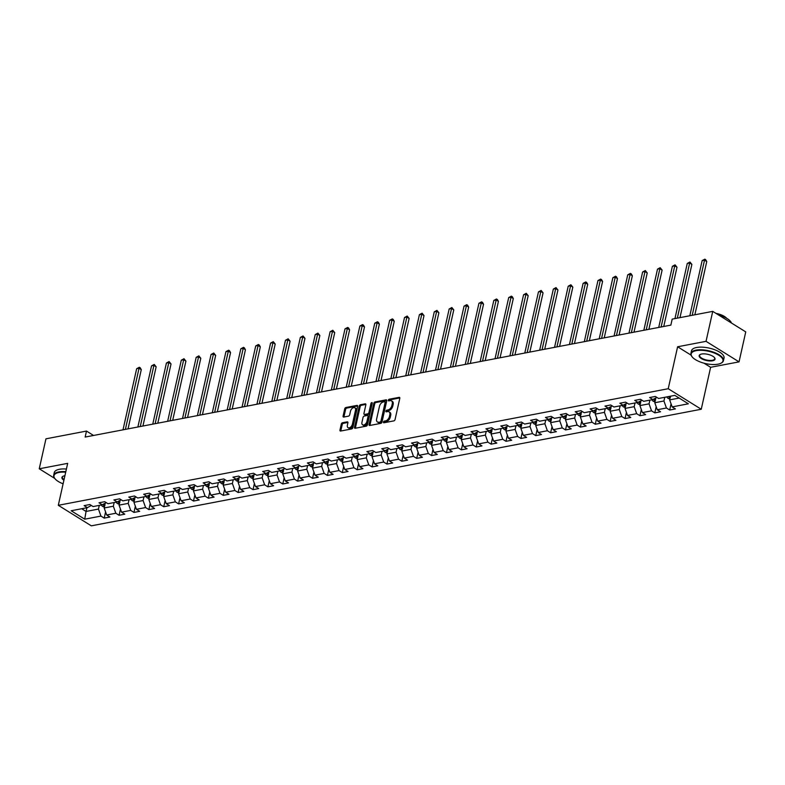 <?xml version="1.0" encoding="UTF-8"?>
<svg xmlns="http://www.w3.org/2000/svg" width="785" height="785" viewBox="0 0 785 785"><rect width="100%" height="100%" fill="white"/><g stroke="black" fill="none" stroke-linecap="round" stroke-linejoin="round"><path stroke-width="1.18" d="M383.453 422.075A0.913 0.559 -58.1 0 0 383.924 422.772L393.874 420.878A1.305 0.805 -58.1 0 0 395.071 419.514L399.8 398.338A1.305 0.805 -58.1 0 0 399.555 397.406A1.305 0.805 -58.1 0 0 399.133 397.347L389.183 399.241A0.913 0.559 -58.1 0 0 388.81 400.89L390.106 400.644A4.19 2.581 -58.1 0 1 391.47 400.85A4.19 2.581 -58.1 0 1 392.255 403.833L391.862 405.6A4.19 2.581 -58.1 0 1 388.025 409.937L386.74 410.182A0.913 0.559 -58.1 0 0 386.367 411.831L387.653 411.585A4.19 2.581 -58.1 0 1 389.026 411.791A4.19 2.581 -58.1 0 1 389.811 414.784L389.419 416.541A4.19 2.581 -58.1 0 1 385.582 420.878L384.287 421.123A0.913 0.559 -58.1 0 0 383.453 422.075M389.026 411.791L389.919 412.351A4.19 2.581 -58.1 0 1 390.704 415.334L390.312 417.1A4.19 2.581 -58.1 0 1 386.475 421.437L385.18 421.682A0.913 0.559 -58.1 0 0 384.336 422.693M399.84 397.936L390.076 399.8A0.913 0.559 -58.1 0 0 389.223 400.811M391.47 400.85L392.363 401.41A4.19 2.581 -58.1 0 1 393.148 404.393L392.755 406.159A4.19 2.581 -58.1 0 1 388.918 410.496L387.633 410.741A0.913 0.559 -58.1 0 0 386.779 411.752M342.495 422.752A1.305 0.805 -58.1 0 0 341.298 424.106L339.964 430.052A1.305 0.805 -58.1 0 0 340.209 430.985A1.305 0.805 -58.1 0 0 340.641 431.043L351.69 428.934A1.305 0.805 -58.1 0 0 352.887 427.58L357.626 406.404A1.305 0.805 -58.1 0 0 357.381 405.472A1.305 0.805 -58.1 0 0 356.949 405.403L345.9 407.513A1.305 0.805 -58.1 0 0 344.703 408.877L343.094 416.05A1.305 0.805 -58.1 0 0 343.339 416.982A1.305 0.805 -58.1 0 0 343.771 417.051L348.501 416.148A1.305 0.805 -58.1 0 0 349.698 414.784L350.493 411.232A3.503 2.159 -58.1 0 1 354.849 407.778A3.503 2.159 -58.1 0 1 355.507 410.27L352.387 424.214A3.503 2.159 -58.1 0 1 348.03 427.668A3.503 2.159 -58.1 0 1 347.382 425.176L347.892 422.85A1.305 0.805 -58.1 0 0 347.647 421.918A1.305 0.805 -58.1 0 0 347.225 421.849L342.495 422.752L343.388 423.311A1.305 0.805 -58.1 0 0 342.191 424.665L340.857 430.602A1.305 0.805 -58.1 0 0 340.827 431.014M67.677 463.356L39.25 468.792L45.952 438.825L86.487 431.073L85.153 437.068L670.861 325.118L672.195 319.122L712.741 311.37L706.039 341.338L677.612 346.774L668.231 388.722L58.296 505.305L67.677 463.356M369.087 424.489A1.305 0.805 -58.1 0 0 369.333 425.421A1.305 0.805 -58.1 0 0 369.764 425.48L380.813 423.37A1.305 0.805 -58.1 0 0 382.01 422.016L386.74 400.841A1.305 0.805 -58.1 0 0 386.495 399.908A1.305 0.805 -58.1 0 0 386.073 399.84L375.024 401.949A1.305 0.805 -58.1 0 0 373.817 403.304L369.087 424.489L369.98 425.038A1.305 0.805 -58.1 0 0 369.951 425.45M366.252 426.157L355.203 428.267A1.305 0.805 -58.1 0 1 354.771 428.198A1.305 0.805 -58.1 0 1 354.526 427.266L359.265 406.09A1.305 0.805 -58.1 0 1 360.462 404.736L365.192 403.833A1.305 0.805 -58.1 0 1 365.614 403.892A1.305 0.805 -58.1 0 1 365.859 404.825L363.946 413.42A1.305 0.805 -58.1 0 0 364.191 414.352A1.305 0.805 -58.1 0 0 364.613 414.411L367.753 413.813A1.305 0.805 -58.1 0 0 368.95 412.459L370.952 403.519A0.913 0.559 -58.1 0 1 372.257 403.264L367.449 424.793A1.305 0.805 -58.1 0 1 366.252 426.157M668.231 388.722L701.25 409.25L91.315 525.832L58.296 505.305M105.592 511.938L104.209 518.11L109.929 517.021L106.672 514.989L115.837 513.243L119.084 515.264L124.815 514.175L121.557 512.154L130.712 510.397L133.97 512.428L139.691 511.329L136.433 509.308L145.598 507.552L148.856 509.583L154.576 508.484L151.319 506.462L160.474 504.706L163.731 506.737L169.452 505.638L166.204 503.617L175.359 501.87L178.617 503.891L184.338 502.792L181.08 500.771L190.235 499.024L193.493 501.046L199.213 499.957L195.965 497.925L205.12 496.179L208.378 498.2L214.099 497.111L210.841 495.08L219.996 493.333L223.254 495.355L228.984 494.265L225.727 492.234L234.882 490.488L238.14 492.509L243.86 491.42L240.602 489.398L249.767 487.642L253.015 489.673L258.746 488.574L255.488 486.553L264.643 484.796L267.901 486.828L273.622 485.729L270.364 483.707L279.529 481.951L282.777 483.982L288.507 482.883L285.249 480.862L294.404 479.115L297.662 481.136L303.383 480.037L300.125 478.016L309.29 476.269L312.548 478.291L318.268 477.201L315.011 475.17L324.166 473.424L327.423 475.445L333.144 474.356L329.896 472.325L339.051 470.578L342.309 472.599L348.03 471.51L344.772 469.479L353.927 467.732L357.185 469.754L362.915 468.665L359.658 466.643L368.813 464.887L372.07 466.918L377.791 465.819L374.533 463.798L383.688 462.041L386.946 464.072L392.677 462.973L389.419 460.952L398.574 459.196L401.832 461.227L407.552 460.128L404.295 458.106L413.459 456.35L416.707 458.381L422.438 457.282L419.18 455.261L428.335 453.514L431.593 455.536L437.314 454.446L434.056 452.415L443.221 450.668L446.479 452.69L452.199 451.601L448.941 449.57L458.097 447.823L461.354 449.844L467.075 448.755L463.817 446.724L472.982 444.977L476.24 446.999L481.961 445.909L478.703 443.878L487.858 442.132L491.116 444.153L496.836 443.064L493.588 441.042L502.743 439.286L506.001 441.317L511.722 440.218L508.464 438.197L517.619 436.44L520.877 438.472L526.607 437.373L523.35 435.351L532.505 433.595L535.762 435.626L541.483 434.527L538.225 432.506L547.38 430.759L550.638 432.78L556.369 431.681L553.111 429.66L562.266 427.913L565.524 429.935L571.244 428.846L567.987 426.814L577.152 425.068L580.4 427.089L586.13 426L582.872 423.969L592.027 422.222L595.285 424.243L601.006 423.154L597.748 421.123L606.913 419.376L610.171 421.398L615.891 420.309L612.634 418.287L621.789 416.531L625.046 418.562L630.767 417.463L627.519 415.442L636.674 413.685L639.932 415.716L645.653 414.617L642.395 412.596L651.55 410.84L654.808 412.871L660.538 411.772L657.28 409.75L666.436 408.004L669.693 410.025L675.414 408.926L672.156 406.905L688.376 403.804L674.815 395.375L658.595 398.476L655.338 396.445L649.617 397.544L652.875 399.565L656.829 397.367M104.209 518.11L100.951 516.088L84.731 519.189L71.17 510.75L87.39 507.65L84.132 505.628L89.853 504.529L93.111 506.56L102.266 504.814L99.018 502.783L104.739 501.693L107.996 503.715L117.151 501.968L113.894 499.937L119.614 498.848L122.872 500.869L132.037 499.123L128.779 497.091L134.5 496.002L137.758 498.024L146.913 496.277L143.655 494.246L149.386 493.157L152.633 495.178L161.798 493.431L158.541 491.41L164.261 490.311L167.519 492.342L176.674 490.586L173.416 488.564L179.147 487.465L182.395 489.497L191.56 487.74L188.302 485.719L194.023 484.62L197.28 486.651L206.435 484.894L203.178 482.873L208.908 481.774L212.166 483.805L221.321 482.049L218.063 480.027L223.784 478.938L227.042 480.96L236.197 479.213L232.949 477.182L238.669 476.093L241.927 478.114L251.082 476.367L247.825 474.336L253.545 473.247L256.803 475.268L265.968 473.522L262.71 471.491L268.431 470.401L271.688 472.423L280.844 470.676L277.586 468.655L283.307 467.556L286.564 469.577L295.729 467.831L292.471 465.809L298.192 464.71L301.45 466.741L310.605 464.985L307.347 462.964L313.078 461.865L316.326 463.896L325.49 462.139L322.233 460.118L327.953 459.019L331.211 461.05L340.366 459.294L337.108 457.272L342.839 456.183L346.097 458.204L355.252 456.458L351.994 454.427L357.715 453.337L360.972 455.359L370.127 453.612L366.87 451.581L372.6 450.492L375.858 452.513L385.013 450.767L381.755 448.735L387.476 447.646L390.734 449.668L399.889 447.921L396.641 445.9L402.362 444.801L405.619 446.822L414.774 445.075L411.517 443.054L417.237 441.955L420.495 443.986L429.66 442.23L426.402 440.208L432.123 439.109L435.381 441.141L444.536 439.384L441.278 437.363L446.999 436.264L450.256 438.295L459.421 436.538L456.163 434.517L461.884 433.428L465.142 435.449L474.297 433.703L471.039 431.671L476.77 430.582L480.018 432.604L489.183 430.857L485.925 428.826L491.645 427.737L494.903 429.758L504.058 428.011L500.801 425.98L506.531 424.891L509.789 426.912L518.944 425.166L515.686 423.144L521.407 422.045L524.665 424.067L533.82 422.32L530.562 420.299L536.292 419.2L539.55 421.231L548.705 419.475L545.447 417.453L551.168 416.354L554.426 418.385L563.581 416.629L560.333 414.608L566.054 413.509L569.311 415.54L578.466 413.783L575.209 411.762L580.929 410.673L584.187 412.694L593.352 410.947L590.094 408.916L595.815 407.827L599.073 409.849L608.228 408.102L604.97 406.071L610.701 404.981L613.948 407.003L623.113 405.256L619.856 403.225L625.576 402.136L628.834 404.157L637.989 402.411L634.731 400.389L640.462 399.29L643.72 401.312L652.875 399.565M114.159 502.537L113.334 506.227L104.179 507.983L105.259 503.156M104.179 507.983L106.672 514.989M113.334 506.227L115.837 513.243M102.266 504.814L106.22 502.616M129.044 499.692L128.22 503.381L119.055 505.138L120.134 500.31M119.055 505.138L121.557 512.154M128.22 503.381L130.712 510.397M117.151 501.968L121.106 499.77M143.92 496.846L143.096 500.536L133.941 502.292L135.02 497.464M133.941 502.292L136.433 509.308M143.096 500.536L145.598 507.552M132.037 499.123L135.991 496.925M158.805 494L157.981 497.7L148.816 499.446L149.896 494.619M148.816 499.446L151.319 506.462M157.981 497.7L160.474 504.706M146.913 496.277L150.867 494.079M173.681 491.155L172.857 494.854L163.702 496.601L164.781 491.773M163.702 496.601L166.204 503.617M172.857 494.854L175.359 501.87M161.798 493.431L165.753 491.233M188.567 488.319L187.743 492.009L178.588 493.755L179.667 488.927M178.588 493.755L181.08 500.771M187.743 492.009L190.235 499.024M176.674 490.586L180.629 488.398M203.443 485.473L202.618 489.163L193.463 490.91L194.543 486.082M193.463 490.91L195.965 497.925M202.618 489.163L205.12 496.179M191.56 487.74L195.514 485.552M218.328 482.628L217.504 486.317L208.349 488.064L209.428 483.246M208.349 488.064L210.841 495.08M217.504 486.317L219.996 493.333M206.435 484.894L210.39 482.706M233.214 479.782L232.38 483.472L223.225 485.228L224.304 480.4M223.225 485.228L225.727 492.234M232.38 483.472L234.882 490.488M221.321 482.049L225.275 479.861M248.089 476.937L247.265 480.626L238.11 482.382L239.189 477.555M238.11 482.382L240.602 489.398M247.265 480.626L249.767 487.642M236.197 479.213L240.151 477.015M262.975 474.091L262.151 477.78L252.986 479.537L254.065 474.709M252.986 479.537L255.488 486.553M262.151 477.78L264.643 484.796M251.082 476.367L255.037 474.169M277.851 471.245L277.026 474.945L267.871 476.691L268.951 471.863M267.871 476.691L270.364 483.707M277.026 474.945L279.529 481.951M265.968 473.522L269.912 471.324M292.736 468.4L291.912 472.099L282.747 473.846L283.827 469.018M282.747 473.846L285.249 480.862M291.912 472.099L294.404 479.115M280.844 470.676L284.798 468.478M307.612 465.554L306.788 469.253L297.633 471L298.712 466.172M297.633 471L300.125 478.016M306.788 469.253L309.29 476.269M295.729 467.831L299.684 465.633M322.498 462.718L321.673 466.408L312.518 468.154L313.588 463.327M312.518 468.154L315.011 475.17M321.673 466.408L324.166 473.424M310.605 464.985L314.559 462.797M337.373 459.873L336.549 463.562L327.394 465.309L328.473 460.481M327.394 465.309L329.896 472.325M336.549 463.562L339.051 470.578M325.49 462.139L329.445 459.951M352.259 457.027L351.435 460.716L342.28 462.473L343.359 457.645M342.28 462.473L344.772 469.479M351.435 460.716L353.927 467.732M340.366 459.294L344.321 457.105M367.144 454.181L366.31 457.871L357.155 459.627L358.235 454.8M357.155 459.627L359.658 466.643M366.31 457.871L368.813 464.887M355.252 456.458L359.206 454.26M382.02 451.336L381.196 455.025L372.041 456.782L373.12 451.954M372.041 456.782L374.533 463.798M381.196 455.025L383.688 462.041M370.127 453.612L374.082 451.414M396.906 448.49L396.082 452.189L386.917 453.936L387.996 449.108M386.917 453.936L389.419 460.952M396.082 452.189L398.574 459.196M385.013 450.767L388.967 448.569M411.782 445.644L410.957 449.344L401.802 451.09L402.882 446.263M401.802 451.09L404.295 458.106M410.957 449.344L413.459 456.35M399.889 447.921L403.843 445.723M426.667 442.799L425.843 446.498L416.678 448.245L417.757 443.417M416.678 448.245L419.18 455.261M425.843 446.498L428.335 453.514M414.774 445.075L418.729 442.877M441.543 439.963L440.719 443.653L431.564 445.399L432.643 440.571M431.564 445.399L434.056 452.415M440.719 443.653L443.221 450.668M429.66 442.23L433.614 440.042M456.428 437.117L455.604 440.807L446.439 442.554L447.519 437.726M446.439 442.554L448.941 449.57M455.604 440.807L458.097 447.823M444.536 439.384L448.49 437.196M471.304 434.272L470.48 437.961L461.325 439.718L462.404 434.89M461.325 439.718L463.817 446.724M470.48 437.961L472.982 444.977M459.421 436.538L463.376 434.35M486.19 431.426L485.365 435.116L476.21 436.872L477.29 432.044M476.21 436.872L478.703 443.878M485.365 435.116L487.858 442.132M474.297 433.703L478.251 431.505M501.065 428.581L500.241 432.27L491.086 434.026L492.166 429.199M491.086 434.026L493.588 441.042M500.241 432.27L502.743 439.286M489.183 430.857L493.137 428.659M515.951 425.735L515.127 429.434L505.972 431.181L507.051 426.353M505.972 431.181L508.464 438.197M515.127 429.434L517.619 436.44M504.058 428.011L508.013 425.813M530.837 422.889L530.003 426.589L520.847 428.335L521.927 423.507M520.847 428.335L523.35 435.351M530.003 426.589L532.505 433.595M518.944 425.166L522.898 422.968M545.712 420.044L544.888 423.743L535.733 425.49L536.812 420.662M535.733 425.49L538.225 432.506M544.888 423.743L547.38 430.759M533.82 422.32L537.774 420.122M560.598 417.208L559.774 420.897L550.609 422.644L551.688 417.816M550.609 422.644L553.111 429.66M559.774 420.897L562.266 427.913M548.705 419.475L552.66 417.286M575.474 414.362L574.649 418.052L565.494 419.798L566.574 414.971M565.494 419.798L567.987 426.814M574.649 418.052L577.152 425.068M563.581 416.629L567.535 414.441M590.359 411.517L589.535 415.206L580.37 416.963L581.449 412.135M580.37 416.963L582.872 423.969M589.535 415.206L592.027 422.222M578.466 413.783L582.421 411.595M605.235 408.671L604.411 412.361L595.256 414.117L596.335 409.289M595.256 414.117L597.748 421.123M604.411 412.361L606.913 419.376M593.352 410.947L597.307 408.75M620.121 405.825L619.296 409.515L610.131 411.271L611.211 406.444M610.131 411.271L612.634 418.287M619.296 409.515L621.789 416.531M608.228 408.102L612.182 405.904M634.996 402.98L634.172 406.679L625.017 408.426L626.096 403.598M625.017 408.426L627.519 415.442M634.172 406.679L636.674 413.685M623.113 405.256L627.068 403.058M649.882 400.134L649.058 403.833L639.903 405.58L640.982 400.752M639.903 405.58L642.395 412.596M649.058 403.833L651.55 410.84M637.989 402.411L641.944 400.213M664.767 397.288L663.933 400.988L654.778 402.734L655.858 397.907M654.778 402.734L657.28 409.75M663.933 400.988L666.436 408.004M679.162 398.073L669.664 399.889L670.488 396.199M669.664 399.889L672.156 406.905M704.008 363.19L710.621 367.301L739.048 361.865L706.039 341.338M739.048 361.865L745.75 331.898L712.741 311.37M39.25 468.792L54.754 478.428M710.621 367.301L701.25 409.25M93.543 435.459L86.487 431.073M86.88 507.748L86.056 511.447L98.459 509.072L99.283 505.383M81.709 508.739L86.056 511.447L84.731 519.189M98.459 509.072L100.951 516.088M87.39 507.65L91.345 505.462M671.067 403.853L669.693 410.025M656.191 406.699L654.808 412.871M641.306 409.544L639.932 415.716M626.43 412.39L625.046 418.562M611.544 415.226L610.171 421.398M596.669 418.071L595.285 424.243M581.783 420.917L580.4 427.089M566.907 423.763L565.524 429.935M552.022 426.608L550.638 432.78M537.136 429.454L535.762 435.626M522.26 432.299L520.877 438.472M507.375 435.145L506.001 441.317M492.499 437.981L491.116 444.153M477.614 440.827L476.24 446.999M462.738 443.672L461.354 449.844M447.852 446.518L446.479 452.69M432.977 449.363L431.593 455.536M418.091 452.209L416.707 458.381M403.215 455.055L401.832 461.227M388.33 457.9L386.946 464.072M373.444 460.736L372.07 466.918M358.568 463.582L357.185 469.754M343.683 466.427L342.309 472.599M328.807 469.273L327.423 475.445M313.921 472.119L312.548 478.291M299.046 474.964L297.662 481.136M284.16 477.81L282.777 483.982M269.284 480.655L267.901 486.828M254.399 483.491L253.015 489.673M239.513 486.337L238.14 492.509M224.638 489.183L223.254 495.355M209.752 492.028L208.378 498.2M194.876 494.874L193.493 501.046M179.991 497.719L178.617 503.891M165.115 500.565L163.731 506.737M150.229 503.411L148.856 509.583M135.354 506.246L133.97 512.428M120.468 509.092L119.084 515.264M677.612 346.774L691.075 355.144M386.779 400.428L375.917 402.509A1.305 0.805 -58.1 0 0 374.71 403.863L369.98 425.038M380.146 421.918A0.913 0.559 -58.1 0 0 380.99 420.976L385.141 402.381A0.913 0.559 -58.1 0 0 384.67 401.685L383.315 401.94A4.19 2.581 -58.1 0 0 379.479 406.277L376.633 418.984A4.19 2.581 -58.1 0 0 377.418 421.967A4.19 2.581 -58.1 0 0 378.792 422.183L381.039 422.477A0.913 0.559 -58.1 0 0 381.883 421.525L380.99 420.976M385.563 402.234A0.913 0.559 -58.1 0 1 386.034 402.94L381.883 421.525M377.418 421.967L378.311 422.526A4.19 2.581 -58.1 0 0 379.685 422.732L378.792 422.183M381.039 422.477L379.685 422.732M365.898 404.422L361.355 405.286A1.305 0.805 -58.1 0 0 360.158 406.65L355.419 427.825A1.305 0.805 -58.1 0 0 355.389 428.227M364.191 414.352L365.084 414.902A1.305 0.805 -58.1 0 0 365.506 414.971L368.646 414.372A1.305 0.805 -58.1 0 0 369.843 413.018L371.845 404.069L370.952 403.519M372.237 403.382A0.913 0.559 -58.1 0 0 371.845 404.069M361.954 422.33A3.503 2.159 -58.1 0 0 362.611 424.822A3.503 2.159 -58.1 0 0 366.958 421.368L368.057 416.462A1.305 0.805 -58.1 0 0 367.812 415.53A1.305 0.805 -58.1 0 0 367.38 415.461L364.25 416.06A1.305 0.805 -58.1 0 0 363.053 417.414L361.954 422.33M362.611 424.822L363.494 425.382A3.503 2.159 -58.1 0 0 367.851 421.928L366.958 421.368M367.812 415.53L368.705 416.079A1.305 0.805 -58.1 0 1 368.95 417.012L367.851 421.928M347.932 422.438L343.388 423.311M348.03 427.668L348.923 428.217A3.503 2.159 -58.1 0 0 353.279 424.763L352.387 424.214M354.849 407.778L355.742 408.328A3.503 2.159 -58.1 0 1 356.4 410.83L353.279 424.763M357.656 405.992L346.793 408.072A1.305 0.805 -58.1 0 0 345.596 409.427L343.987 416.609A1.305 0.805 -58.1 0 0 343.958 417.012M669.86 398.986L668.123 398.397A3.532 2.424 -100.8 0 1 666.887 396.886M694.862 314.785L706.755 261.552L704.528 260.169L702.143 260.62L689.819 315.747M670.292 397.073A3.532 2.424 -100.8 0 1 669.84 396.327M668.692 396.543A3.532 2.424 79.2 0 0 669.301 397.485L670.449 397.269M692.203 315.295L704.528 260.169L704.832 259.168L705.725 259.717L706.755 261.552M702.143 260.62L704.832 259.168M717.971 364.191A16.269 6.329 -167.4 0 0 720.895 363.249A16.269 6.329 -167.4 0 0 716.999 354.231A16.269 6.329 -167.4 0 0 696.207 350.659A16.269 6.329 -167.4 0 0 692.115 356.822A16.269 6.329 -167.4 0 0 717.971 364.191M691.977 356.635A16.671 6.486 12.6 0 1 691.83 356.449A16.671 6.486 12.6 0 1 690.908 353.427A16.671 6.486 12.6 0 1 696.02 350.13A16.671 6.486 12.6 0 1 714.311 352.455A16.671 6.486 12.6 0 1 723.436 360.698A16.671 6.486 12.6 0 1 721.317 363.033A16.671 6.486 12.6 0 1 721.101 363.141M712.535 360.806A8.135 3.169 12.6 0 1 702.133 359.02A8.135 3.169 12.6 0 1 700.191 354.516A8.135 3.169 12.6 0 1 701.643 354.035A8.135 3.169 12.6 0 1 714.576 357.724A8.135 3.169 12.6 0 1 712.535 360.806M700.406 354.408A7.732 3.012 -167.4 0 0 699.621 355.379A7.732 3.012 -167.4 0 0 703.86 359.206A7.732 3.012 -167.4 0 0 712.348 360.286A7.732 3.012 -167.4 0 0 714.713 358.755A7.732 3.012 -167.4 0 0 714.419 357.538M718.589 315.011A16.671 6.486 12.6 0 1 731.434 322.998M715.92 313.352A12.001 4.671 12.6 0 1 726.714 318.308M690.908 353.427L691.497 350.797A16.671 6.486 12.6 0 1 696.609 347.49A16.671 6.486 12.6 0 1 714.899 349.816A16.671 6.486 12.6 0 1 724.025 358.068L723.436 360.698M65.695 472.197A16.269 6.329 -167.4 0 0 58.983 472.452A16.269 6.329 -167.4 0 0 54.901 478.614A16.269 6.329 -167.4 0 0 63.104 483.805M54.764 478.438A16.671 6.486 12.6 0 1 54.616 478.242A16.671 6.486 12.6 0 1 53.684 475.229A16.671 6.486 12.6 0 1 58.797 471.932A16.671 6.486 12.6 0 1 65.812 471.677M63.899 480.243A8.135 3.169 12.6 0 1 62.967 476.309A8.135 3.169 12.6 0 1 64.429 475.838A8.135 3.169 12.6 0 1 64.9 475.759M63.193 476.201A7.732 3.012 -167.4 0 0 62.407 477.182A7.732 3.012 -167.4 0 0 64.027 479.664M53.684 475.229L54.273 472.59A16.671 6.486 12.6 0 1 59.385 469.293A16.671 6.486 12.6 0 1 66.401 469.047M654.984 401.832L653.238 401.243A3.532 2.424 -100.8 0 1 652.001 399.732M679.977 317.631L691.879 264.398L689.652 263.014L687.258 263.466L674.943 318.592M655.406 399.918A3.532 2.424 -100.8 0 1 654.719 398.545M653.699 399.114A3.532 2.424 79.2 0 0 654.415 400.33L655.563 400.114M677.327 318.141L689.652 263.014L689.946 262.004L691.879 264.398M687.258 263.466L689.946 262.004M640.099 404.677L638.362 404.079A3.532 2.424 -100.8 0 1 637.116 402.577M663.757 326.472L676.994 267.243L674.766 265.86L672.382 266.311L658.723 327.433M640.531 402.764A3.532 2.424 -100.8 0 1 639.834 401.39M638.813 401.949A3.532 2.424 79.2 0 0 639.539 403.176L640.678 402.95M661.107 326.982L674.766 265.86L675.071 264.849L676.994 267.243M672.382 266.311L675.071 264.849M625.223 407.513L623.476 406.924A3.532 2.424 -100.8 0 1 622.24 405.423M648.881 329.317L662.118 270.089L659.881 268.705L657.496 269.157L643.837 330.279M625.645 405.609A3.532 2.424 -100.8 0 1 624.958 404.236M623.928 404.795A3.532 2.424 79.2 0 0 624.654 406.022L625.802 405.796M646.222 329.818L659.881 268.705L660.185 267.695L662.118 270.089M657.496 269.157L660.185 267.695M610.337 410.359L608.601 409.77A3.532 2.424 -100.8 0 1 607.355 408.269M633.995 332.163L647.232 272.935L645.005 271.541L642.621 272.002L628.962 333.125M610.769 408.455A3.532 2.424 -100.8 0 1 610.073 407.072M609.052 407.641A3.532 2.424 79.2 0 0 609.778 408.857L610.916 408.642M631.346 332.663L645.005 271.541L645.309 270.54L647.232 272.935M642.621 272.002L645.309 270.54M595.462 413.204L593.715 412.616A3.532 2.424 -100.8 0 1 592.479 411.114M619.11 334.999L632.357 275.78L630.119 274.387L627.735 274.848L614.076 335.97M595.884 411.301A3.532 2.424 -100.8 0 1 595.197 409.917M594.166 410.486A3.532 2.424 79.2 0 0 594.893 411.703L596.041 411.487M616.461 335.509L630.119 274.387L630.424 273.386L631.317 273.936L632.357 275.78M627.735 274.848L630.424 273.386M580.576 416.05L578.839 415.461A3.532 2.424 -100.8 0 1 577.593 413.95M604.234 337.844L617.471 278.626L615.244 277.233L612.859 277.694L599.19 338.816M581.008 414.137A3.532 2.424 -100.8 0 1 580.311 412.763M579.291 413.332A3.532 2.424 79.2 0 0 580.017 414.549L581.155 414.333M601.575 338.355L615.244 277.233L615.548 276.232L616.431 276.781L617.471 278.626M612.859 277.694L615.548 276.232M565.691 418.896L563.954 418.307A3.532 2.424 -100.8 0 1 562.717 416.796M589.349 340.69L602.595 281.462L600.358 280.078L597.974 280.539L584.315 341.652M566.122 416.982A3.532 2.424 -100.8 0 1 565.426 415.608M564.405 416.178A3.532 2.424 79.2 0 0 565.131 417.394L566.279 417.178M586.699 341.2L600.358 280.078L600.662 279.077L601.555 279.627L602.595 281.462M597.974 280.539L600.662 279.077M550.815 421.741L549.078 421.152A3.532 2.424 -100.8 0 1 547.832 419.641M574.473 343.536L587.71 284.307L585.482 282.924L583.098 283.375L569.429 344.497M551.237 419.828A3.532 2.424 -100.8 0 1 550.55 418.454M549.529 419.023A3.532 2.424 79.2 0 0 550.246 420.24L551.394 420.024M571.814 344.046L585.482 282.924L585.777 281.923L586.67 282.472L587.71 284.307M583.098 283.375L585.777 281.923M535.929 424.587L534.192 423.998A3.532 2.424 -100.8 0 1 532.956 422.487M559.587 346.381L572.824 287.153L570.597 285.769L568.212 286.221L554.553 347.343M536.361 422.673A3.532 2.424 -100.8 0 1 535.664 421.3M534.644 421.869A3.532 2.424 79.2 0 0 535.37 423.086L536.518 422.87M556.938 346.891L570.597 285.769L570.901 284.759L572.824 287.153M568.212 286.221L570.901 284.759M521.054 427.433L519.317 426.844A3.532 2.424 -100.8 0 1 518.071 425.333M544.712 349.227L557.949 289.999L555.721 288.615L553.337 289.066L539.668 350.188M521.476 425.519A3.532 2.424 -100.8 0 1 520.789 424.145M519.768 424.705A3.532 2.424 79.2 0 0 520.484 425.931L521.633 425.705M542.052 349.737L555.721 288.615L556.015 287.604L557.949 289.999M553.337 289.066L556.015 287.604M506.168 430.278L504.431 429.68A3.532 2.424 -100.8 0 1 503.195 428.178M529.826 352.072L543.063 292.844L540.836 291.461L538.451 291.912L524.792 353.034M506.6 428.365A3.532 2.424 -100.8 0 1 505.903 426.991M504.883 427.55A3.532 2.424 79.2 0 0 505.609 428.777L506.747 428.551M527.177 352.573L540.836 291.461L541.14 290.45L543.063 292.844M538.451 291.912L541.14 290.45M491.292 433.114L489.546 432.525A3.532 2.424 -100.8 0 1 488.309 431.024M514.95 354.918L528.187 295.69L525.95 294.296L523.566 294.758L509.907 355.88M491.714 431.21A3.532 2.424 -100.8 0 1 491.027 429.827M490.007 430.396A3.532 2.424 79.2 0 0 490.723 431.622L491.871 431.397M512.291 355.419L525.95 294.296L526.254 293.296L528.187 295.69M523.566 294.758L526.254 293.296M476.407 435.96L474.67 435.371A3.532 2.424 -100.8 0 1 473.424 433.87M500.065 357.754L513.302 298.536L511.074 297.142L508.69 297.603L495.031 358.725M476.838 434.056A3.532 2.424 -100.8 0 1 476.142 432.672M475.121 433.241A3.532 2.424 79.2 0 0 475.847 434.458L476.986 434.242M497.415 358.264L511.074 297.142L511.378 296.141L512.271 296.691L513.302 298.536M508.69 297.603L511.378 296.141M461.531 438.805L459.784 438.216A3.532 2.424 -100.8 0 1 458.548 436.705M485.189 360.6L498.426 301.381L496.189 299.988L493.804 300.449L480.145 361.571M461.953 436.902A3.532 2.424 -100.8 0 1 461.266 435.518M460.236 436.087A3.532 2.424 79.2 0 0 460.962 437.304L462.11 437.088M482.53 361.11L496.189 299.988L496.493 298.987L497.386 299.536L498.426 301.381M493.804 300.449L496.493 298.987M446.645 441.651L444.909 441.062A3.532 2.424 -100.8 0 1 443.662 439.551M470.303 363.445L483.54 304.217L481.313 302.833L478.928 303.295L465.26 364.407M447.077 439.737A3.532 2.424 -100.8 0 1 446.38 438.364M445.36 438.933A3.532 2.424 79.2 0 0 446.086 440.149L447.224 439.934M467.654 363.955L481.313 302.833L481.617 301.832L482.51 302.382L483.54 304.217M478.928 303.295L481.617 301.832M431.77 444.496L430.023 443.908A3.532 2.424 -100.8 0 1 428.787 442.397M455.418 366.291L468.665 307.063L466.427 305.679L464.043 306.13L450.384 367.252M432.192 442.583A3.532 2.424 -100.8 0 1 431.495 441.209M430.474 441.778A3.532 2.424 79.2 0 0 431.2 442.995L432.349 442.779M452.768 366.801L466.427 305.679L466.732 304.678L467.624 305.228L468.665 307.063M464.043 306.13L466.732 304.678M416.884 447.342L415.147 446.753A3.532 2.424 -100.8 0 1 413.901 445.242M440.542 369.136L453.779 309.908L451.552 308.525L449.167 308.976L435.498 370.098M417.316 445.429A3.532 2.424 -100.8 0 1 416.619 444.055M415.599 444.624A3.532 2.424 79.2 0 0 416.325 445.841L417.463 445.625M437.883 369.647L451.552 308.525L451.856 307.514L453.779 309.908M449.167 308.976L451.856 307.514M401.998 450.188L400.262 449.599A3.532 2.424 -100.8 0 1 399.025 448.088M425.656 371.982L438.893 312.754L436.666 311.37L434.282 311.822L420.623 372.944M402.43 448.274A3.532 2.424 -100.8 0 1 401.734 446.9M400.713 447.46A3.532 2.424 79.2 0 0 401.439 448.686L402.587 448.461M423.007 372.492L436.666 311.37L436.97 310.36L438.893 312.754M434.282 311.822L436.97 310.36M387.123 453.033L385.386 452.435A3.532 2.424 -100.8 0 1 384.14 450.933M410.781 374.828L424.018 315.599L421.79 314.216L419.406 314.667L405.737 375.789M387.545 451.12A3.532 2.424 -100.8 0 1 386.858 449.746M385.837 450.305A3.532 2.424 79.2 0 0 386.554 451.532L387.702 451.306M408.121 375.328L421.79 314.216L422.085 313.205L424.018 315.599M419.406 314.667L422.085 313.205M372.237 455.869L370.5 455.28A3.532 2.424 -100.8 0 1 369.264 453.779M395.895 377.673L409.132 318.445L406.905 317.061L404.52 317.513L390.861 378.635M372.669 453.965A3.532 2.424 -100.8 0 1 371.972 452.582M370.952 453.151A3.532 2.424 79.2 0 0 371.678 454.378L372.826 454.152M393.246 378.174L406.905 317.061L407.209 316.051L409.132 318.445M404.52 317.513L407.209 316.051M357.361 458.715L355.615 458.126A3.532 2.424 -100.8 0 1 354.378 456.625M381.019 380.519L394.256 321.291L392.029 319.897L389.635 320.358L375.976 381.481M357.783 456.811A3.532 2.424 -100.8 0 1 357.096 455.428M356.076 455.997A3.532 2.424 79.2 0 0 356.792 457.213L357.94 456.998M378.36 381.019L392.029 319.897L392.323 318.896L393.216 319.446L394.256 321.291M389.635 320.358L392.323 318.896M342.476 461.56L340.739 460.972A3.532 2.424 -100.8 0 1 339.493 459.46M366.134 383.355L379.371 324.136L377.143 322.743L374.759 323.204L361.1 384.326M342.908 459.657A3.532 2.424 -100.8 0 1 342.211 458.273M341.19 458.842A3.532 2.424 79.2 0 0 341.917 460.059L343.055 459.843M363.484 383.865L377.143 322.743L377.448 321.742L378.341 322.292L379.371 324.136M374.759 323.204L377.448 321.742M327.6 464.406L325.853 463.817A3.532 2.424 -100.8 0 1 324.617 462.306M351.258 386.2L364.495 326.982L362.258 325.589L359.873 326.05L346.214 387.162M328.022 462.493A3.532 2.424 -100.8 0 1 327.335 461.119M326.305 461.688A3.532 2.424 79.2 0 0 327.031 462.905L328.179 462.689M348.599 386.711L362.258 325.589L362.562 324.588L363.455 325.137L364.495 326.982M359.873 326.05L362.562 324.588M312.715 467.252L310.978 466.663A3.532 2.424 -100.8 0 1 309.732 465.152M336.373 389.046L349.61 329.818L347.382 328.434L344.998 328.886L331.339 390.008M313.146 465.338A3.532 2.424 -100.8 0 1 312.45 463.964M311.429 464.534A3.532 2.424 79.2 0 0 312.155 465.75L313.293 465.534M333.723 389.556L347.382 328.434L347.686 327.433L348.579 327.983L349.61 329.818M344.998 328.886L347.686 327.433M297.839 470.097L296.092 469.508A3.532 2.424 -100.8 0 1 294.856 467.997M321.497 391.892L334.734 332.663L332.497 331.28L330.112 331.731L316.453 392.853M298.261 468.184A3.532 2.424 -100.8 0 1 297.574 466.81M296.544 467.379A3.532 2.424 79.2 0 0 297.27 468.596L298.418 468.38M318.838 392.402L332.497 331.28L332.801 330.269L334.734 332.663M330.112 331.731L332.801 330.269M282.953 472.943L281.216 472.354A3.532 2.424 -100.8 0 1 279.97 470.843M306.611 394.737L319.848 335.509L317.621 334.125L315.236 334.577L301.568 395.699M283.385 471.029A3.532 2.424 -100.8 0 1 282.688 469.656M281.668 470.215A3.532 2.424 79.2 0 0 282.394 471.442L283.532 471.216M303.952 395.248L317.621 334.125L317.925 333.115L319.848 335.509M315.236 334.577L317.925 333.115M268.077 475.788L266.331 475.19A3.532 2.424 -100.8 0 1 265.095 473.689M291.726 397.583L304.973 338.355L302.735 336.971L300.351 337.422L286.692 398.545M268.499 473.875A3.532 2.424 -100.8 0 1 267.803 472.501M266.782 473.061A3.532 2.424 79.2 0 0 267.508 474.287L268.656 474.061M289.076 398.083L302.735 336.971L303.039 335.96L304.973 338.355M300.351 337.422L303.039 335.96M253.192 478.624L251.455 478.036A3.532 2.424 -100.8 0 1 250.209 476.534M276.85 400.428L290.087 341.2L287.86 339.817L285.475 340.268L271.806 401.39M253.614 476.721A3.532 2.424 -100.8 0 1 252.927 475.337M251.907 475.906A3.532 2.424 79.2 0 0 252.633 477.133L253.771 476.907M274.191 400.929L287.86 339.817L288.154 338.806L290.087 341.2M285.475 340.268L288.154 338.806M238.306 481.47L236.57 480.881A3.532 2.424 -100.8 0 1 235.333 479.38M261.964 403.274L275.201 344.046L272.974 342.652L270.589 343.114L256.93 404.236M238.738 479.566A3.532 2.424 -100.8 0 1 238.041 478.183M237.021 478.752A3.532 2.424 79.2 0 0 237.747 479.969L238.895 479.753M259.315 403.775L272.974 342.652L273.278 341.652L275.201 344.046M270.589 343.114L273.278 341.652M223.431 484.316L221.694 483.727A3.532 2.424 -100.8 0 1 220.448 482.216M247.089 406.11L260.326 346.891L258.098 345.498L255.714 345.959L242.045 407.081M223.853 482.412A3.532 2.424 -100.8 0 1 223.166 481.028M222.145 481.597A3.532 2.424 79.2 0 0 222.862 482.814L224.01 482.598M244.429 406.62L258.098 345.498L258.393 344.497L259.286 345.047L260.326 346.891M255.714 345.959L258.393 344.497M208.545 487.161L206.808 486.572A3.532 2.424 -100.8 0 1 205.572 485.061M232.203 408.956L245.44 349.737L243.213 348.344L240.828 348.805L227.169 409.917M208.977 485.248A3.532 2.424 -100.8 0 1 208.28 483.874M207.26 484.443A3.532 2.424 79.2 0 0 207.986 485.66L209.134 485.444M229.554 409.466L243.213 348.344L243.517 347.343L244.41 347.892L245.44 349.737M240.828 348.805L243.517 347.343M193.669 490.007L191.923 489.418A3.532 2.424 -100.8 0 1 190.686 487.907M217.327 411.801L230.564 352.573L228.327 351.189L225.943 351.641L212.284 412.763M194.091 488.093A3.532 2.424 -100.8 0 1 193.404 486.72M192.384 487.289A3.532 2.424 79.2 0 0 193.1 488.505L194.248 488.29M214.668 412.311L228.327 351.189L228.631 350.188L229.524 350.738L230.564 352.573M225.943 351.641L228.631 350.188M178.784 492.852L177.047 492.264A3.532 2.424 -100.8 0 1 175.801 490.753M202.442 414.647L215.679 355.419L213.451 354.035L211.067 354.486L197.408 415.608M179.215 490.939A3.532 2.424 -100.8 0 1 178.519 489.565M177.498 490.134A3.532 2.424 79.2 0 0 178.224 491.351L179.363 491.135M199.792 415.157L213.451 354.035L213.755 353.024L215.679 355.419M211.067 354.486L213.755 353.024M163.908 495.698L162.161 495.109A3.532 2.424 -100.8 0 1 160.925 493.598M187.566 417.492L200.803 358.264L198.566 356.881L196.181 357.332L182.522 418.454M164.33 493.785A3.532 2.424 -100.8 0 1 163.643 492.411M162.613 492.98A3.532 2.424 79.2 0 0 163.339 494.197L164.487 493.981M184.907 418.003L198.566 356.881L198.87 355.87L200.803 358.264M196.181 357.332L198.87 355.87M149.022 498.544L147.286 497.945A3.532 2.424 -100.8 0 1 146.039 496.444M172.68 420.338L185.917 361.11L183.69 359.726L181.306 360.178L167.647 421.3M149.454 496.63A3.532 2.424 -100.8 0 1 148.757 495.257M147.737 495.816A3.532 2.424 79.2 0 0 148.463 497.042L149.601 496.817M170.031 420.838L183.69 359.726L183.994 358.716L185.917 361.11M181.306 360.178L183.994 358.716M134.147 501.379L132.4 500.791A3.532 2.424 -100.8 0 1 131.164 499.289M157.795 423.184L171.042 363.955L168.804 362.572L166.42 363.023L152.761 424.145M134.569 499.476A3.532 2.424 -100.8 0 1 133.872 498.092M132.851 498.661A3.532 2.424 79.2 0 0 133.578 499.888L134.726 499.662M155.145 423.684L168.804 362.572L169.109 361.561L171.042 363.955M166.42 363.023L169.109 361.561M119.261 504.225L117.524 503.636A3.532 2.424 -100.8 0 1 116.278 502.135M142.919 426.029L156.156 366.801L153.929 365.408L151.544 365.869L137.875 426.991M119.693 502.322A3.532 2.424 -100.8 0 1 118.996 500.938M117.976 501.507A3.532 2.424 79.2 0 0 118.702 502.724L119.84 502.508M140.26 426.53L153.929 365.408L154.233 364.407L156.156 366.801M151.544 365.869L154.233 364.407M104.376 507.071L102.639 506.482A3.532 2.424 -100.8 0 1 101.402 504.971M128.033 428.865L141.28 369.647L139.043 368.253L136.659 368.714L123 429.837M104.807 505.167A3.532 2.424 -100.8 0 1 104.111 503.784M103.09 504.353A3.532 2.424 79.2 0 0 103.816 505.569L104.964 505.354M125.384 429.375L139.043 368.253L139.347 367.252L140.24 367.802L141.28 369.647M136.659 368.714L139.347 367.252M386.475 421.437L385.582 420.878M390.312 417.1L389.419 416.541M390.704 415.334L389.811 414.784M387.633 410.741L386.74 410.182M388.918 410.496L388.025 409.937M392.755 406.159L391.862 405.6M393.148 404.393L392.255 403.833M390.076 399.8L389.183 399.241M399.81 397.76L399.133 397.347M385.18 421.682L384.287 421.123M374.71 403.863L373.817 403.304M375.917 402.509L375.024 401.949M386.75 400.262L386.073 399.84M386.034 402.94L385.141 402.381M355.419 427.825L354.526 427.266M360.158 406.65L359.265 406.09M361.355 405.286L360.462 404.736M365.869 404.255L365.192 403.833M365.506 414.971L364.613 414.411M368.646 414.372L367.753 413.813M369.843 413.018L368.95 412.459M368.95 417.012L368.057 416.462M347.902 422.271L347.225 421.849M356.4 410.83L355.507 410.27M343.987 416.609L343.094 416.05M345.596 409.427L344.703 408.877M346.793 408.072L345.9 407.513M357.626 405.825L356.949 405.403M340.857 430.602L339.964 430.052M342.191 424.665L341.298 424.106M668.192 398.417L670.066 398.064M669.546 396.376L669.301 397.485M653.306 401.263L655.19 400.899M654.778 398.721L654.415 400.33M638.431 404.108L640.305 403.745M639.893 401.567L639.539 403.176M623.545 406.954L625.429 406.591M625.017 404.412L624.654 406.022M608.669 409.799L610.544 409.436M610.131 407.258L609.778 408.857M593.784 412.645L595.668 412.282M595.256 410.104L594.893 411.703M578.908 415.481L580.782 415.128M580.37 412.949L580.017 414.549M564.022 418.326L565.907 417.973M565.494 415.795L565.131 417.394M549.147 421.172L551.021 420.819M550.609 418.631L550.246 420.24M534.261 424.018L536.135 423.655M535.723 421.476L535.37 423.086M519.376 426.863L521.26 426.5M520.847 424.322L520.484 425.931M504.5 429.709L506.374 429.346M505.962 427.168L505.609 428.777M489.614 432.555L491.498 432.192M491.086 430.013L490.723 431.622M474.739 435.4L476.613 435.037M476.201 432.859L475.847 434.458M459.853 438.236L461.737 437.883M461.325 435.704L460.962 437.304M444.977 441.082L446.851 440.728M446.439 438.55L446.086 440.149M430.092 443.927L431.976 443.574M431.564 441.386L431.2 442.995M415.216 446.773L417.09 446.41M416.678 444.231L416.325 445.841M400.33 449.619L402.214 449.255M401.802 447.077L401.439 448.686M385.455 452.464L387.329 452.101M386.917 449.923L386.554 451.532M370.569 455.31L372.443 454.947M372.031 452.768L371.678 454.378M355.683 458.155L357.567 457.792M357.155 455.614L356.792 457.213M340.808 460.991L342.682 460.638M342.27 458.46L341.917 460.059M325.922 463.837L327.806 463.484M327.394 461.305L327.031 462.905M311.046 466.683L312.921 466.329M312.509 464.151L312.155 465.75M296.161 469.528L298.045 469.165M297.633 466.987L297.27 468.596M281.285 472.374L283.159 472.011M282.747 469.832L282.394 471.442M266.4 475.219L268.284 474.856M267.871 472.678L267.508 474.287M251.524 478.065L253.398 477.702M252.986 475.524L252.633 477.133M236.638 480.911L238.512 480.548M238.11 478.369L237.747 479.969M221.753 483.746L223.637 483.393M223.225 481.215L222.862 482.814M206.877 486.592L208.751 486.239M208.339 484.06L207.986 485.66M191.991 489.438L193.875 489.084M193.463 486.906L193.1 488.505M177.116 492.283L178.99 491.93M178.578 489.742L178.224 491.351M162.23 495.129L164.114 494.766M163.702 492.587L163.339 494.197M147.354 497.975L149.228 497.611M148.816 495.433L148.463 497.042M132.469 500.82L134.353 500.457M133.941 498.279L133.578 499.888M117.593 503.666L119.467 503.303M119.055 501.124L118.702 502.724M102.707 506.502L104.591 506.148M104.179 503.97L103.816 505.569M385.867 402.283L384.974 401.734"/></g></svg>
